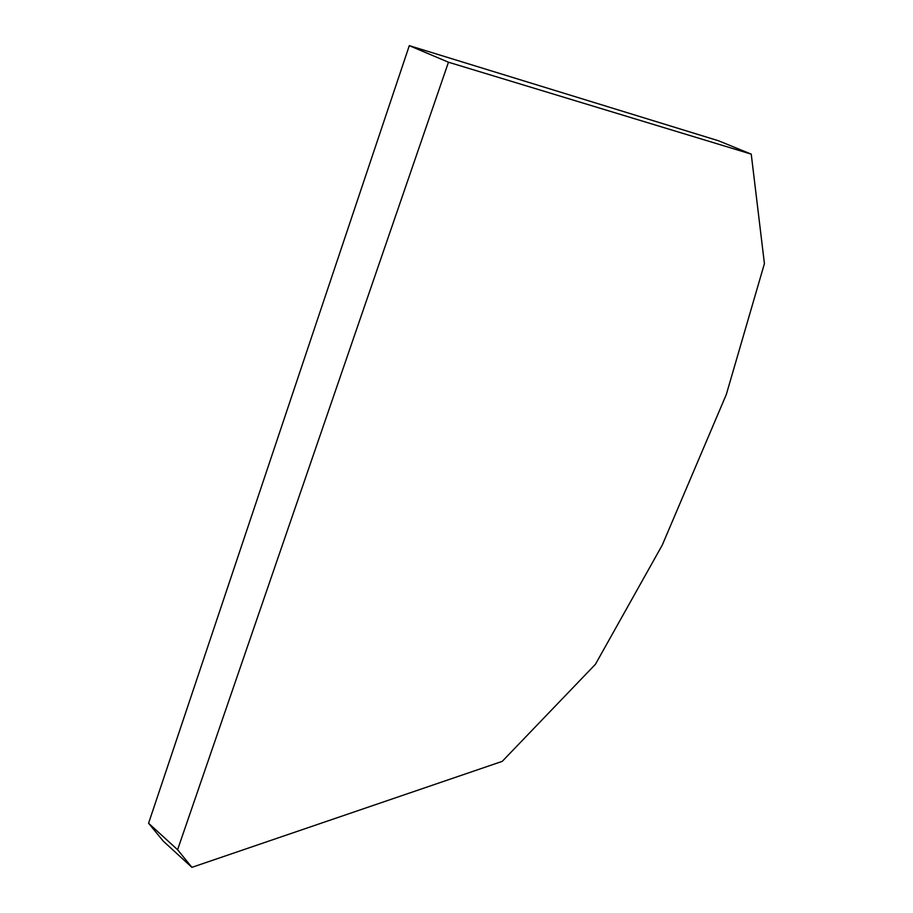 <?xml version="1.0" encoding="UTF-8"?>
<svg xmlns="http://www.w3.org/2000/svg" width="913" height="913" viewBox="0 0 913 913"><rect width="100%" height="100%" fill="white"/><g stroke="black" fill="none" stroke-linecap="round" stroke-linejoin="round"><path stroke-width="1.37" d="M191.913 867.35L163.324 841.181L148.579 823.252L177.59 849.729L191.913 867.35L502.241 761.362L595.424 664.299L662.279 545.061L726.314 394.496L764.421 263.617L751.239 154.137L718.485 140.762L409.298 45.65L148.579 823.252M751.239 154.137L448.466 62.221L409.298 45.65M448.466 62.221L177.59 849.729"/></g></svg>
